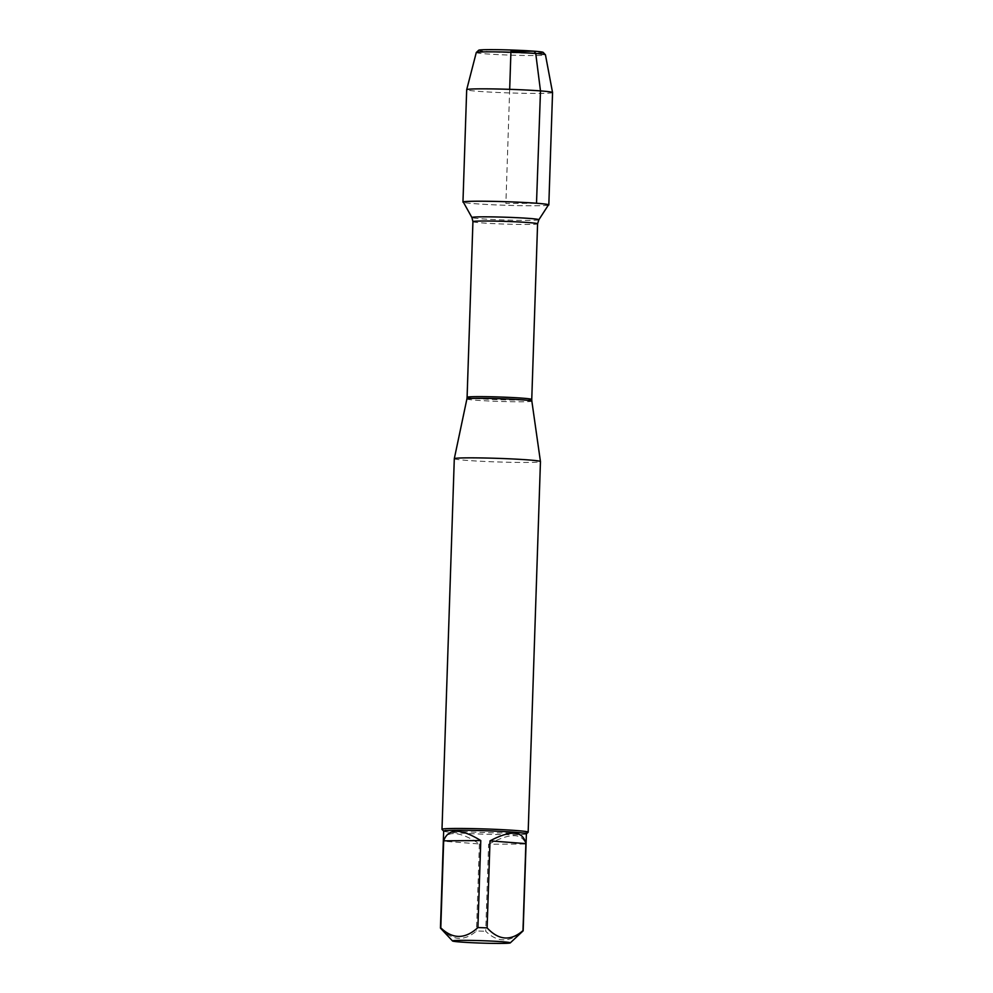 <?xml version="1.0" encoding="UTF-8"?>
<svg xmlns="http://www.w3.org/2000/svg" width="993" height="993" viewBox="0 0 993 993"><rect width="100%" height="100%" fill="white"/><g stroke="black" fill="none" stroke-linecap="round" stroke-linejoin="round"><path stroke-width="0.74" stroke-dasharray="4.96 3.72" d="M454.298 458.716A43.109 1.8 -178.1 0 0 466.4 460.367A43.109 1.8 -178.1 0 0 513.493 462.353A43.109 1.8 -178.1 0 0 540.453 461.571M548.446 204.943A42.587 1.787 1.9 0 1 505.834 205.278A42.587 1.787 1.9 0 1 463.334 202.125M528.127 832.258A43.109 1.8 1.9 0 1 500.36 832.941A43.109 1.8 1.9 0 1 454.099 830.98A43.109 1.8 1.9 0 1 442.034 829.403M488.606 844.273C509.657 832.891 522.033 832.804 525.707 844L488.606 844.273L485.714 931.285C497.704 942.791 510.079 942.705 522.827 931A41.383 1.738 -178.1 0 0 523.125 930.863M525.707 844L522.827 931M440.482 928.12A41.383 1.738 -178.1 0 0 440.631 928.219C452.212 940.743 464.165 941.662 476.503 930.962A41.383 1.738 -178.1 0 0 485.714 931.285M443.523 841.22C444.727 835.734 448.637 833.201 455.253 833.611C462.006 834.219 470.049 837.67 479.383 843.963L443.523 841.22L440.631 928.219M479.383 843.963L476.503 930.962M526.389 833.847A41.383 1.738 1.9 0 1 526.34 833.921A41.383 1.738 1.9 0 1 499.69 834.579A41.383 1.738 1.9 0 1 455.278 832.693A41.383 1.738 1.9 0 1 443.697 831.178A41.383 1.738 1.9 0 1 443.66 831.104M548.297 205.179A42.96 1.8 1.9 0 1 518.805 205.638A42.96 1.8 1.9 0 1 475.014 203.726A42.96 1.8 1.9 0 1 463.47 202.361M552.555 92.56A42.96 1.8 1.9 0 1 525.682 93.33A42.96 1.8 1.9 0 1 478.75 91.356A42.96 1.8 1.9 0 1 466.685 89.705M476.268 52.53A34.618 1.452 -178.1 0 0 485.974 53.87A34.618 1.452 -178.1 0 0 523.956 55.459A34.618 1.452 -178.1 0 0 545.455 54.826M543.183 52.381A32.297 1.353 1.9 0 1 523.634 53.026A32.297 1.353 1.9 0 1 487.724 51.537A32.297 1.353 1.9 0 1 478.688 50.246M509.682 89.333L505.896 203.491L536.505 203.267M466.896 398.963A32.496 1.365 -178.1 0 0 476.019 400.229A32.496 1.365 -178.1 0 0 511.631 401.718A32.496 1.365 -178.1 0 0 531.851 401.122M531.751 399.422A32.347 1.353 1.9 0 1 499.38 399.707A32.347 1.353 1.9 0 1 467.095 397.274M472.929 221.662A32.347 1.353 -178.1 0 0 505.201 224.095A32.347 1.353 -178.1 0 0 537.585 223.81M538.851 219.763A33.489 1.403 1.9 0 1 505.338 220.012A33.489 1.403 1.9 0 1 471.923 217.541"/><path stroke-width="1.49" d="M531.851 401.122L531.751 399.422A32.347 1.353 1.9 0 0 522.678 398.181A32.347 1.353 1.9 0 0 487.327 396.691A32.347 1.353 1.9 0 0 467.095 397.274L466.896 398.963A32.496 1.365 -178.1 0 1 487.327 398.392A32.496 1.365 -178.1 0 1 522.728 399.881A32.496 1.365 -178.1 0 1 531.851 401.122L540.453 461.559A43.109 1.8 -178.1 0 0 540.453 461.559A43.109 1.8 -178.1 0 0 497.431 458.344A43.109 1.8 -178.1 0 0 454.298 458.704A43.109 1.8 -178.1 0 0 454.298 458.716L441.997 829.316A43.109 1.8 1.9 0 1 468.969 828.547A43.109 1.8 1.9 0 1 516.062 830.52A43.109 1.8 1.9 0 1 528.164 832.184A43.109 1.8 1.9 0 1 528.127 832.258L526.377 833.884M536.505 203.267A42.587 1.787 1.9 0 1 548.446 204.943L538.851 219.763A33.489 1.403 1.9 0 0 529.455 218.435A33.489 1.403 1.9 0 0 492.478 216.896A33.489 1.403 1.9 0 0 471.923 217.541L463.334 202.125A42.587 1.787 1.9 0 1 489.475 201.306A42.587 1.787 1.9 0 1 536.505 203.267L540.49 90.909L535.736 53.498L534.147 51.189L510.936 51.363L509.682 89.333M443.66 831.141L442.034 829.403A43.109 1.8 1.9 0 1 441.997 829.316M460.615 942.034A28.909 1.216 -178.1 0 0 491.647 943.35A28.909 1.216 -178.1 0 0 510.265 942.891A28.909 1.216 -178.1 0 0 485.105 940.805A28.909 1.216 -178.1 0 0 452.523 940.967A28.909 1.216 -178.1 0 0 460.615 942.034M525.868 843.616C522.889 830.719 510.936 829.8 490.008 840.872L525.868 843.616L522.988 930.627C510.65 941.314 498.697 940.396 487.116 927.884A41.383 1.738 -178.1 0 0 477.906 927.574C465.158 939.266 452.783 939.353 440.793 927.847A41.383 1.738 -178.1 0 0 440.445 928.045A41.383 1.738 -178.1 0 0 440.482 928.12L452.523 940.967M490.008 840.872L487.116 927.884M480.786 840.562C460.529 828.1 448.153 828.187 443.672 840.835L480.786 840.562L477.906 927.574M443.672 840.835L440.793 927.847M510.265 942.891L523.125 930.863A41.383 1.738 -178.1 0 0 523.162 930.801A41.383 1.738 -178.1 0 0 522.988 930.627M440.445 928.045L443.66 831.104A41.383 1.738 1.9 0 1 485.08 830.744A41.383 1.738 1.9 0 1 526.389 833.847L523.162 930.801M463.47 202.361A42.96 1.8 1.9 0 1 462.961 202.063A42.96 1.8 1.9 0 1 489.822 201.294A42.96 1.8 1.9 0 1 536.766 203.267A42.96 1.8 1.9 0 1 548.819 204.918A42.96 1.8 1.9 0 1 548.297 205.179M552.555 92.535L545.455 54.826A34.618 1.452 -178.1 0 0 545.43 54.776A34.618 1.452 -178.1 0 0 535.736 53.498A34.618 1.452 -178.1 0 0 498.585 51.921A34.618 1.452 -178.1 0 0 476.292 52.48L466.685 89.693A42.96 1.8 1.9 0 1 466.685 89.693A42.96 1.8 1.9 0 1 509.682 89.333A42.96 1.8 1.9 0 1 552.555 92.535A42.96 1.8 1.9 0 1 552.555 92.56L548.819 204.918M476.292 52.48A34.618 1.452 -178.1 0 0 476.268 52.53L478.688 50.246A32.297 1.353 1.9 0 1 510.985 50.01A32.297 1.353 1.9 0 1 543.183 52.381L545.43 54.776M531.751 399.422L537.585 223.81A32.347 1.353 -178.1 0 0 528.499 222.569A32.347 1.353 -178.1 0 0 493.161 221.079A32.347 1.353 -178.1 0 0 472.929 221.662L471.923 217.541M466.896 398.963L454.298 458.704M467.095 397.274L472.929 221.662M537.585 223.81L538.851 219.763M540.453 461.571L528.164 832.184M466.685 89.705L462.961 202.063"/></g></svg>
